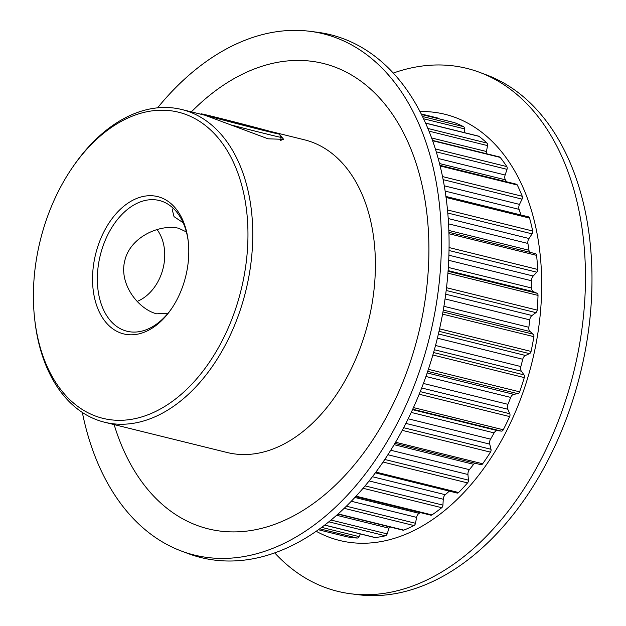 <?xml version="1.0" encoding="UTF-8"?>
<svg xmlns="http://www.w3.org/2000/svg" width="626" height="626" viewBox="0 0 626 626"><rect width="100%" height="100%" fill="white"/><g stroke="black" fill="none" stroke-linecap="round" stroke-linejoin="round"><path stroke-width="0.94" d="M270.033 131.335L278.265 133.682M279.337 134.113L283.656 139.355L268.069 138.808L204.843 115.207L181.775 109.511A161.062 105.645 103.9 0 1 245.063 293.805A161.062 105.645 103.9 0 1 104.542 422.229A161.062 105.645 103.9 0 1 34.923 321.224L34.72 319.448A157.666 103.415 -76.1 0 0 128.933 419.694A157.666 103.415 -76.1 0 0 240.431 292.6A157.666 103.415 -76.1 0 0 203.638 124.167A157.666 103.415 -76.1 0 0 72.123 167.971A157.666 103.415 -76.1 0 0 40.917 237.911A157.666 103.415 -76.1 0 0 34.72 319.448M281.59 140.138L280.886 138.745M420.414 512.608A204.686 134.261 103.9 0 1 419.138 513.343A4.851 3.177 -76.1 0 0 416.705 516.904A4.851 3.177 -76.1 0 0 416.603 517.381L415.484 523.273A2.692 1.768 103.9 0 1 413.989 525.558A214.382 140.623 103.9 0 1 403.817 530.128A2.692 1.768 103.9 0 1 403.027 530.191L337.977 514.126M449.296 491.12A204.686 134.261 103.9 0 1 445.282 494.712A4.851 3.177 -76.1 0 0 443.474 497.834A4.851 3.177 -76.1 0 0 443.255 499.243L442.926 505.119A2.692 1.768 103.9 0 1 441.721 507.702A214.382 140.623 103.9 0 1 431.963 514.924A2.692 1.768 103.9 0 1 430.821 515.182L355.717 496.629M474.876 463.177A4.851 3.177 -76.1 0 0 473.616 464.32A204.686 134.261 103.9 0 1 469.398 469.656A4.851 3.177 -76.1 0 0 468.154 472.192A4.851 3.177 -76.1 0 0 467.943 474.508L468.42 480.134A2.692 1.768 103.9 0 1 467.544 482.912A214.382 140.623 103.9 0 1 458.592 492.513A2.692 1.768 103.9 0 1 457.113 493.053L375.381 472.873M535.402 253.655L448.881 232.285L535.253 253.632A2.692 1.768 103.9 0 1 535.402 253.655A2.692 1.768 103.9 0 1 536.568 255.361A214.382 140.623 103.9 0 1 537.734 269.446A2.692 1.768 103.9 0 1 536.787 272.193L533.211 276.019A4.851 3.177 -76.1 0 0 531.74 278.813A4.851 3.177 -76.1 0 0 531.505 280.761A204.686 134.261 103.9 0 1 531.591 288.007A4.851 3.177 -76.1 0 0 533.383 291.661L537.03 293.258A2.692 1.768 103.9 0 1 538.024 295.409A214.382 140.623 103.9 0 1 537.186 310.105A2.692 1.768 103.9 0 1 535.919 312.64L532.022 315.512A4.851 3.177 -76.1 0 0 529.956 318.837A4.851 3.177 -76.1 0 0 529.768 319.863A204.686 134.261 103.9 0 1 528.845 327.273A4.851 3.177 -76.1 0 0 530.034 331.522L533.242 334.198A2.692 1.768 103.9 0 1 533.884 336.678A214.382 140.623 103.9 0 1 531.067 351.436A2.692 1.768 103.9 0 1 529.526 353.651L525.464 355.466A4.851 3.177 -76.1 0 0 522.765 359.167A4.851 3.177 -76.1 0 0 522.741 359.254A204.686 134.261 103.9 0 1 520.855 366.554A4.851 3.177 -76.1 0 0 520.832 366.64A4.851 3.177 -76.1 0 0 521.388 371.226L524.04 374.88A2.692 1.768 103.9 0 1 524.298 377.595A214.382 140.623 103.9 0 1 519.619 391.837A2.692 1.768 103.9 0 1 517.866 393.66L513.789 394.341A4.851 3.177 -76.1 0 0 510.706 397.416A204.686 134.261 103.9 0 1 507.921 404.326A4.851 3.177 -76.1 0 0 507.592 405.304A4.851 3.177 -76.1 0 0 507.78 409.248L509.775 413.739A2.692 1.768 103.9 0 1 509.65 416.58A214.382 140.623 103.9 0 1 503.273 429.765A2.692 1.768 103.9 0 1 501.371 431.118L497.443 430.641A4.851 3.177 -76.1 0 0 494.117 432.895A204.686 134.261 103.9 0 1 490.549 439.139A4.851 3.177 -76.1 0 0 489.806 440.947A4.851 3.177 -76.1 0 0 489.735 444.124L490.995 449.28A2.692 1.768 103.9 0 1 490.479 452.144A214.382 140.623 103.9 0 1 482.669 463.764A2.692 1.768 103.9 0 1 480.893 464.664A2.692 1.768 103.9 0 1 480.698 464.594M445.884 196.447L528.485 216.846A2.692 1.768 103.9 0 1 529.565 218.091A214.382 140.623 103.9 0 1 532.695 231.01A2.692 1.768 103.9 0 1 532.108 233.866L528.986 238.498A4.851 3.177 -76.1 0 0 528.047 240.619A4.851 3.177 -76.1 0 0 527.898 243.451A204.686 134.261 103.9 0 1 528.978 250.251A4.851 3.177 -76.1 0 0 529.776 252.27M439.922 165.311L516.364 184.193A2.692 1.768 103.9 0 1 517.287 185.014A214.382 140.623 103.9 0 1 522.256 196.274A2.692 1.768 103.9 0 1 522.061 199.131L519.502 204.397A4.851 3.177 -76.1 0 0 519.017 205.735A4.851 3.177 -76.1 0 0 519.079 209.366A204.686 134.261 103.9 0 1 520.973 214.992M432.433 140.373L499.501 156.938A2.692 1.768 103.9 0 1 500.205 157.416A214.382 140.623 103.9 0 1 506.825 166.586A2.692 1.768 103.9 0 1 507.021 169.333L505.143 175.022A4.851 3.177 -76.1 0 0 505.002 175.483A4.851 3.177 -76.1 0 0 505.393 179.819A204.686 134.261 103.9 0 1 506.52 181.759M186.368 231.925L178.786 228.302C160.624 223.834 130.631 236.362 124.91 260.205C118.416 283.946 138.518 309.291 156.664 313.822L168.089 313.188M185.421 277.521A70.722 46.394 103.9 0 1 171.414 308.9A70.722 46.394 103.9 0 1 112.422 328.548A70.722 46.394 103.9 0 1 95.919 252.99A70.722 46.394 103.9 0 1 145.936 195.977A70.722 46.394 103.9 0 1 188.199 240.947A70.722 46.394 103.9 0 1 185.421 277.521M188.301 241.855A67.334 44.164 -76.1 0 0 159.301 200.5A67.334 44.164 -76.1 0 0 100.559 254.195A67.334 44.164 -76.1 0 0 127.015 331.24A67.334 44.164 -76.1 0 0 171.931 308.141M72.123 167.971L73.14 166.493A161.062 105.645 103.9 0 1 181.775 109.511M157.564 107.836A268.484 176.109 103.9 0 1 309.878 31.3L317.147 32.223A269.329 176.665 103.9 0 1 436.205 342.876A269.329 176.665 103.9 0 1 188.371 553.658L181.509 551.091A268.484 176.109 103.9 0 1 82.335 412.44M419.921 111.545A219.499 143.98 103.9 0 1 531.192 365.474A219.499 143.98 103.9 0 1 316.255 531.302M393.238 73.085A269.329 176.665 103.9 0 1 479.602 72.342A269.329 176.665 103.9 0 1 572.587 376.555A269.329 176.665 103.9 0 1 350.826 593.777A269.329 176.665 103.9 0 1 274.736 552.914M479.602 72.342L486.465 74.909A268.484 176.109 103.9 0 1 579.152 378.167A268.484 176.109 103.9 0 1 358.095 594.7L350.826 593.777M309.878 31.3A268.484 176.109 103.9 0 1 428.567 340.974A268.484 176.109 103.9 0 1 181.509 551.091M191.36 111.882A239.703 157.228 103.9 0 1 375.397 93.634A239.703 157.228 103.9 0 1 417.464 337.735A239.703 157.228 103.9 0 1 265.792 527.233A239.703 157.228 103.9 0 1 114.128 424.6M272.146 131.828L304.416 139.801A161.062 105.645 103.9 0 1 367.705 324.096A161.062 105.645 103.9 0 1 227.183 452.52L104.542 422.229M156.046 313.657L156.664 313.822M425.484 123.032L478.538 136.132A2.692 1.768 103.9 0 1 478.984 136.343A214.382 140.623 103.9 0 1 486.997 143.072A2.692 1.768 103.9 0 1 487.568 145.608L486.433 151.5A4.851 3.177 -76.1 0 0 486.363 153.691M454.147 122.555A2.692 1.768 103.9 0 1 454.288 122.579A2.692 1.768 103.9 0 1 454.421 122.618A214.382 140.623 103.9 0 1 463.53 126.648A2.692 1.768 103.9 0 1 464.461 128.862L464.242 132.602M389.607 526.881A4.851 3.177 -76.1 0 0 389.012 528.211L387.15 533.9A2.692 1.768 103.9 0 1 385.428 535.809A214.382 140.623 103.9 0 1 375.224 537.538A2.692 1.768 103.9 0 1 374.794 537.515L324.698 525.144M360.294 533.931L359.019 536.599A2.692 1.768 103.9 0 1 357.133 538.047A214.382 140.623 103.9 0 1 347.289 536.873A2.692 1.768 103.9 0 1 347.211 536.858A2.692 1.768 103.9 0 1 347.133 536.834M173.175 208.231L172.33 209.984L174.028 216.627L182.753 222.48M437.41 117.946L421.149 113.932L437.324 117.931A2.692 1.768 103.9 0 1 437.41 117.946A2.692 1.768 103.9 0 1 438.247 118.611M214.64 116.952A40.4 0.509 14.5 0 0 201.095 113.846A40.4 0.509 14.5 0 0 223.638 120.161A40.4 0.509 14.5 0 0 265.76 130.967A40.4 0.509 14.5 0 0 279.313 134.074A40.4 0.509 14.5 0 0 256.316 127.649A40.4 0.509 14.5 0 0 214.64 116.952M280.487 140.287L281.246 137.36A43.092 0.54 -165.5 0 1 281.246 137.36A43.092 0.54 -165.5 0 1 266.793 134.042A43.092 0.54 -165.5 0 1 231.557 125.059M232.09 122.18L264.454 130.169L224.069 119.543L215.954 117.758L232.09 122.18M223.959 119.949L224.069 119.543M248.178 126.296L248.319 125.748M157.048 229.57A43.092 32.521 -74.7 0 1 137.18 301.396M354.926 497.482L419.138 513.343M372.462 476.73L445.282 494.712M390.78 450.243L469.398 469.656M408.199 418.802L490.549 439.139M423.426 383.456L507.921 404.326M435.524 345.482L520.855 366.554M438.403 333.963L525.464 355.466M445.689 294.197L532.022 315.512M448.881 255.197L533.211 276.019M448.185 218.544L528.986 238.498M444.225 185.805L519.502 204.397M438.13 158.472L505.143 175.022M427.84 128.463L486.997 143.072M478.984 136.343L425.539 123.15M422.425 116.491L463.53 126.648M454.421 122.618L421.423 114.472M428.411 369.317L519.619 391.837M524.298 377.595L432.871 355.012M447.473 209.96L532.695 231.01M529.565 218.091L446.025 197.456M435.305 148.925L506.825 166.586M500.205 157.416L432.558 140.709M442.472 176.571L522.256 196.274M517.287 185.014L440.078 165.945M446.495 287.71L537.186 310.105M538.024 295.409L447.903 273.147M449.045 247.544L537.734 269.446M536.568 255.361L448.928 233.717M439.577 328.838L531.067 351.436M533.884 336.678L442.551 314.127M356.124 496.191L431.963 514.924M441.721 507.702L363.111 488.288M395.601 442.253L482.669 463.764M490.479 452.144L402.268 430.359M413.481 407.589L503.273 429.765M509.65 416.58L419.209 394.247M375.952 472.106L458.592 492.513M467.544 482.912L383.089 462.051M324.777 525.081L375.224 537.538M385.428 535.809L328.893 521.841M338.204 513.923L403.817 530.128M413.989 525.558L344.237 508.335M318.462 529.752L347.289 536.873M357.133 538.047L319.769 528.813M321.717 527.389L359.019 536.599M389.012 528.211L336.678 515.284M331.084 520.057L387.15 533.9M416.603 517.381L351.342 501.262M346.421 506.215L415.484 523.273M443.255 499.243L369.16 480.948M365.122 485.901L442.926 505.119M473.616 464.32L394.161 444.695M467.943 474.508L387.932 454.75M384.826 459.484L468.42 480.134M494.117 432.895L411.259 412.432M412.534 409.67L497.443 430.641M501.371 431.118L412.737 409.232M489.735 444.124L405.891 423.411M403.668 427.714L490.995 449.28M510.706 397.416L425.954 376.484M427.182 372.947L513.789 394.341M517.866 393.66L427.714 371.398M507.78 409.248L421.697 387.987M420.265 391.633L509.775 413.739M522.741 359.254L437.394 338.173M529.526 353.651L439.022 331.303M521.388 371.226L434.366 349.738M433.583 352.54L524.04 374.88M529.768 319.863L445.039 298.931M443.904 306.302L528.845 327.273M535.919 312.64L446.166 290.472M530.034 331.522L443.271 310.097M442.95 311.904L533.242 334.198M531.505 280.761L448.693 260.306M448.31 267.435L531.591 288.007M536.787 272.193L448.998 250.51M533.383 291.661L448.091 270.596M448.044 271.285L537.03 293.258M527.898 243.451L448.521 223.842M448.819 230.454L528.978 250.251M532.108 233.866L447.747 213.028M519.079 209.366L445.102 191.094M522.061 199.131L443.091 179.631M505.393 179.819L439.475 163.542M507.021 169.333L436.212 151.844M431.557 137.947L486.433 151.5M487.568 145.608L428.927 131.124M464.461 128.862L423.512 118.752M421.415 114.456L454.288 122.579M394.912 443.427L480.893 464.664M318.454 529.752L347.211 536.858M201.095 113.846L200.57 114.151M279.313 134.074L281.246 137.352"/></g></svg>
